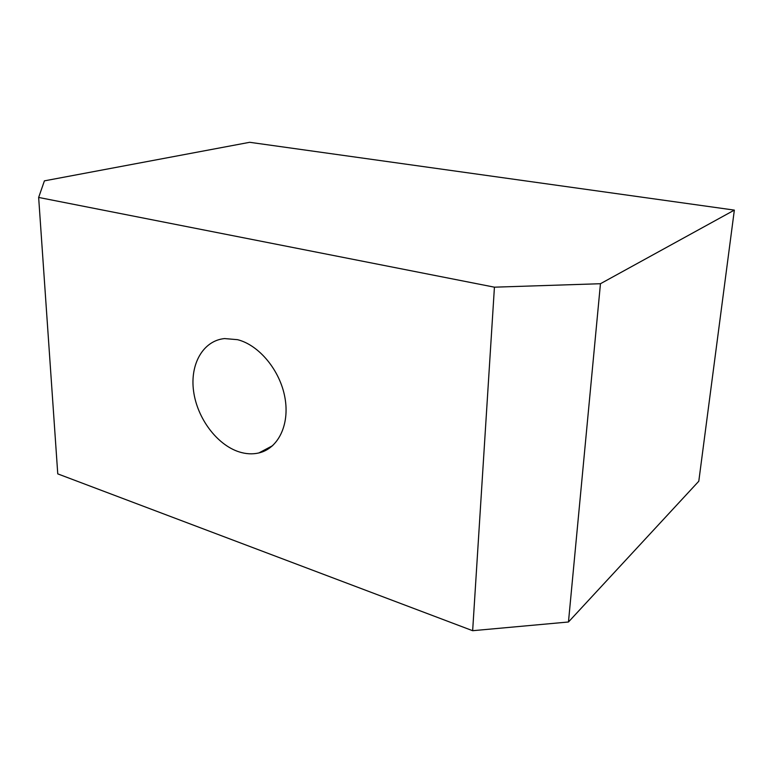 <?xml version="1.0" encoding="UTF-8"?>
<svg xmlns="http://www.w3.org/2000/svg" width="773" height="773" viewBox="0 0 773 773"><rect width="100%" height="100%" fill="white"/><g stroke="black" fill="none" stroke-linecap="round" stroke-linejoin="round"><path stroke-width="1.16" d="M237.543 339.676C259.119 345.067 280.106 370.431 284.928 397.612C289.914 424.802 278.116 448.572 258.858 452.949C252.481 454.418 245.843 454.041 238.944 451.828C216.817 444.659 197.202 418.212 193.598 391.283C189.82 364.354 202.961 340.69 224.537 338.574L237.543 339.676M600.457 283.72L734.35 210.111L698.792 481.231L568.464 621.994L472.651 630.7L494.43 287.179L600.457 283.72L568.464 621.994M734.35 210.111L249.689 142.3L44.419 180.853L38.65 197.444L494.43 287.179M38.65 197.444L57.762 473.878L472.651 630.7M258.858 452.949L272.724 445.615"/></g></svg>
